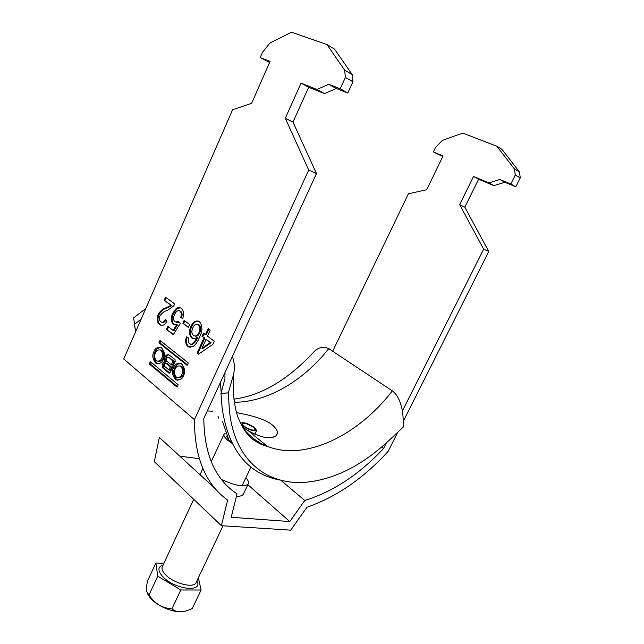 <?xml version="1.0" encoding="UTF-8"?>
<svg xmlns="http://www.w3.org/2000/svg" width="644" height="644" viewBox="0 0 644 644"><rect width="100%" height="100%" fill="white"/><g stroke="black" fill="none" stroke-linecap="round" stroke-linejoin="round"><path stroke-width="0.97" d="M153.916 351.64C151.952 355.311 152.612 359.207 155.896 363.321C159.728 364.069 162.224 362.749 163.383 359.36C165.339 355.705 164.703 351.817 161.475 347.696C157.579 346.899 155.059 348.219 153.916 351.64M160.863 347.382C157.861 347.937 155.953 349.451 155.14 351.914C153.175 355.577 153.835 359.465 157.12 363.578L157.732 363.876M158.03 361.332C160.557 361.614 162.216 360.608 163.004 358.314C164.373 355.746 163.995 353.065 161.886 350.28L160.493 349.909M161.773 358.048C163.141 355.472 162.771 352.791 160.662 350.006C158.046 349.539 156.323 350.513 155.486 352.928C154.117 355.512 154.504 358.193 156.637 360.978C159.229 361.429 160.944 360.447 161.773 358.048M181.809 374.381C180.956 376.829 179.169 377.803 176.464 377.312C174.202 374.422 173.775 371.644 175.2 368.996C176.054 366.533 177.849 365.559 180.586 366.066C182.824 368.972 183.234 371.741 181.809 374.381M180.344 365.937L181.817 366.331C184.055 369.229 184.466 371.999 183.041 374.631C182.252 376.933 180.545 377.956 177.937 377.69M177.672 380.306L176.947 379.968C173.461 375.685 172.737 371.668 174.782 367.901C175.611 365.414 177.575 363.892 180.682 363.337M173.55 367.644C174.725 364.158 177.35 362.846 181.415 363.699C184.836 367.99 185.536 372.015 183.5 375.758C182.316 379.211 179.716 380.532 175.715 379.719C172.23 375.436 171.505 371.411 173.55 367.644M202.828 468.446L200.091 474.789M397.863 432.06L388.115 451.412C363.546 478.307 336.498 496.91 306.979 507.239L290.702 530.149L221.375 525.689L227.67 500.098C205.533 484.256 194.448 457.425 194.424 419.614L123.72 358.998L232.597 109.786L251.635 103.306L270.053 61.454L260.152 57.598L262.438 52.365L269.981 42.963L291.563 32.2L326.935 44.541L344.669 70.164L345.385 77.441L340.209 88.775L328.714 84.3L316.912 89.476L301.054 83.132L285.292 118.279L308.718 170.064L194.424 419.614M215.313 488.764L159.382 437.429L154.278 461.651L221.375 525.689M150.664 361.872L149.521 363.16L149.625 364.23L176.995 387.108L177.784 386.738L178.09 384.677L150.664 361.872M208.197 328.561L210.202 330.034L207.44 336.136L214.291 341.24L212.826 344.468L198.465 354.2L197.088 353.137L204.003 337.85L202.023 336.361L203.464 333.173L205.444 334.655L208.197 328.561M184.128 320.438L189.642 324.56L188.378 327.394L182.872 323.256L184.128 320.438M171.079 305.361L164.164 300.241L165.508 297.182L174.798 304.008L173.655 306.013L167.343 310.424C164.51 311.084 162.022 312.904 159.889 315.898C158.988 318.522 159.269 320.462 160.742 321.702L161 321.879C162.634 322.781 164.059 321.968 165.291 319.456L166.973 321.147C164.872 325.019 162.538 326.218 159.97 324.753L159.487 324.415C156.975 322.322 156.516 319.038 158.102 314.562C160.332 310.786 163.061 308.5 166.289 307.711L171.079 305.361L171.884 305.578L164.164 300.241M181.214 308.307C183.757 310.472 184.256 313.886 182.703 318.547L180.69 317.46C181.689 314.602 181.447 312.485 179.95 311.108L179.829 311.02C177.736 310.118 175.973 311.302 174.532 314.578C173.107 317.854 173.3 320.318 175.112 321.976L178.565 321.678L180.296 323.401L173.268 334.679L166.482 329.422L167.843 326.347L173.131 330.42L176.657 324.721L173.365 324.375C170.918 321.759 170.668 318.096 172.608 313.378L176.223 308.54C177.953 307.301 179.555 307.188 181.045 308.194L181.214 308.307M187.927 346.464C185.544 344.363 185.053 341.167 186.438 336.86L188.491 338.011L188.056 341.054L189.328 343.727L191.292 344.266C193.667 343.091 195.502 340.813 196.806 337.432C195.1 338.776 193.482 338.994 191.952 338.084L191.662 337.891C189.086 335.162 188.805 331.378 190.801 326.556C193.111 321.75 195.897 320.068 199.157 321.501L199.374 321.654C202.747 325.655 202.747 330.968 199.366 337.569C197.788 341.473 195.687 344.5 193.039 346.649L188.748 346.649C186.406 344.621 185.883 341.497 187.179 337.279M186.897 365.148L159.06 342.914L158.955 341.843L160.082 340.507L188.008 362.693L188.129 363.812L187.235 365.22M164.904 361.405C162.103 362.894 161.491 365.156 163.053 368.207L169.058 373.158L170.201 372.514L175.192 361.373L175.007 359.634L168.792 354.651C165.532 354.57 164.236 356.816 164.904 361.405L166.136 361.662C163.335 363.152 162.715 365.414 164.284 368.465L169.823 373.037M211.908 460.259L210.58 460.09M199.262 458.649L179.805 456.169M403.289 421.281L488.796 251.506L483.66 249.18L459.647 204.647L473.533 176.464L488.828 182.912L499.825 179.475L510.797 184.023L515.305 175.015L514.403 168.937L496.878 146.285L462.754 133.099L442.348 140.384L435.376 147.693L433.34 151.912L443.056 155.937L426.698 189.722L408.401 193.804L332.682 351.246M308.718 170.064L316.486 173.582L203.802 418.568C204.22 454.463 215.305 479.563 237.048 493.876L231.212 517.269L289.784 521.559L247.868 484.707M483.66 249.18L402.347 411.073M386.36 442.887L383.534 448.522C359.497 474.274 333.246 491.589 304.781 500.452L289.784 521.559M433.34 151.912L442.782 156.5M488.796 251.506L464.799 207.199L478.621 179.217L493.876 185.657L504.84 182.268L515.788 186.808L520.28 177.873L519.378 171.835L501.869 149.271L496.878 146.285M269.611 62.46L260.152 57.598M326.935 44.541L334.469 49.049L352.22 74.559L352.952 81.78L347.8 93.01L336.313 88.518L324.536 93.613L308.677 87.254L292.988 122.086L316.486 173.582M383.534 448.522L381.578 447.097M236.461 496.234C240.284 496.427 242.603 495.703 243.408 494.061L248.31 483.773C248.938 482.243 248.141 480.223 245.903 477.711M280.848 480.287L304.781 500.452M221.383 479.394C235.752 486.027 244.728 487.484 248.31 483.773M164.969 300.458L166.192 297.681M162.151 322.266C163.568 322.829 164.816 322.097 165.911 320.076M161.652 325.389L159.487 324.415M160.3 324.616C157.788 322.523 157.321 319.239 158.907 314.771L158.102 314.562M158.907 314.771C161.137 310.996 163.866 308.718 167.094 307.929L166.289 307.711M167.094 307.929L171.884 305.578M182.775 318.353L180.69 317.46M181.503 317.669C182.502 314.811 182.252 312.702 180.763 311.318L179.95 311.108M180.763 311.318L179.467 310.811M176.504 322.531L179.032 322.145M173.453 334.389L166.482 329.422M167.295 329.623L168.511 326.862M176.657 324.721L177.47 324.922L173.952 330.622L173.131 330.42M174.87 324.978L173.365 324.375M174.178 324.576C171.731 321.96 171.481 318.305 173.421 313.588L172.608 313.378M173.421 313.588L177.028 308.75L176.223 308.54M177.028 308.75L180.215 307.752M188.515 327.088L182.872 323.256M183.685 323.457L184.804 320.945M190.753 344.282L191.292 344.266M192.113 344.451C194.48 343.284 196.315 341.006 197.619 337.625L196.806 337.432M193.417 338.615L191.662 337.891M192.476 338.084C189.908 335.355 189.618 331.579 191.614 326.758L190.801 326.556M191.614 326.758C193.337 322.99 195.583 321.106 198.368 321.09M190.117 347.422L188.748 346.649M194.923 336.023C196.831 336.619 198.433 335.58 199.737 332.924C201.161 329.414 200.936 326.717 199.052 324.834L197.708 324.31M193.474 335.452L193.707 335.613C195.712 336.587 197.45 335.621 198.924 332.723C200.348 329.205 200.115 326.508 198.239 324.624L198.127 324.544C196.009 323.586 194.23 324.705 192.773 327.901C191.365 331.209 191.598 333.729 193.474 335.452M199.737 332.924L198.924 332.723M199.052 324.834L198.239 324.624M198.771 353.991L197.088 353.137M197.909 353.323L204.816 338.052L204.003 337.85M204.816 338.052L202.023 336.361M202.836 336.562L204.14 333.681M208.881 329.068L206.265 334.856L205.444 334.655M201.926 348.315L202.747 348.509L211.152 342.793L205.991 339.34L201.926 348.315L210.33 342.592L205.991 339.34M211.152 342.793L210.33 342.592M464.799 207.199L459.647 204.647M478.621 179.217L473.533 176.464M488.828 182.912L493.876 185.657M504.84 182.268L499.825 179.475M510.797 184.023L515.788 186.808M515.305 175.015L520.28 177.873M514.403 168.937L519.378 171.835M352.22 74.559L344.669 70.164M345.385 77.441L352.952 81.78M340.209 88.775L347.8 93.01M328.714 84.3L336.313 88.518M324.536 93.613L316.912 89.476M301.054 83.132L308.677 87.254M285.292 118.279L292.988 122.086M187.573 364.971L160.284 343.196L160.179 342.125L158.955 341.843M160.71 340.998L160.179 342.125M177.696 386.891L150.849 364.488L151.155 362.5L149.931 362.242M168.986 369.978L164.775 366.508C164.027 364.617 164.462 363.554 166.063 363.329L170.386 366.847L168.986 369.978L170.217 370.236L171.618 367.104L170.386 366.847M166.82 363.49L171.618 367.104M168.414 357.468L168.309 357.388C166.402 357.662 165.894 358.909 166.772 361.139L171.296 364.826L172.946 361.131L168.978 357.541M172.946 361.131L174.178 361.397L172.528 365.084L171.296 364.826M168.833 354.675C166.216 355.907 165.315 358.233 166.136 361.662M174.178 361.397L169.638 357.734M253.817 427.592C248.012 423.849 244.14 422.625 242.184 423.929L243.69 425.909C248.6 429.218 252.424 430.586 255.177 430.015L253.817 427.592M242.667 425.74C249.099 429.983 253.752 431.552 256.626 430.45L254.823 427.753C248.423 423.543 243.786 421.989 240.92 423.092L240.639 423.688M232.009 443.37L227.726 440.246C224.724 437.646 223.492 435.65 224.023 434.241L225.126 433.267M184.482 611.293C176.166 613.925 157.716 606.833 150.422 598.147L147.484 593.72M155.864 563.017L147.323 581.427C146.615 585.855 146.454 589.357 146.848 591.925L148.997 594.976C154.641 603.549 162.28 608.178 171.908 608.87C176.086 612.259 181.761 612.613 188.934 609.94L192.258 608.54L201.089 590.017L180.827 589.993L157.764 576.147L155.864 563.017L163.93 563.226M198.376 577.724L201.089 590.017M171.908 608.87L180.827 589.993M148.997 594.976L157.764 576.147M231.252 441.832L228.789 439.836L226.261 435.98M242.53 427.214L248.149 430.651C260.426 437.477 269.401 439.393 275.077 436.415C278.627 434.072 278.127 430.635 273.579 426.103C265.883 418.519 247.264 414.656 236.461 412.635M263.895 445.358L266.511 445.672M280.164 480.102C247.747 473.96 228.395 449.906 222.108 407.926L220.973 393.484L228.29 392.848L229.377 409.954C234.142 460.315 266.326 484.65 304.25 482.404C333.858 479.965 362.653 465.459 390.65 438.886L403.192 427.141C403.796 414.607 401.767 398.089 392.373 390.884L328.73 348.629C322.837 346.078 317.605 347.462 313.056 352.775L311.438 354.57M135.618 331.773L134.54 324.318L141.165 319.07M220.973 393.484L224.917 378.873L224.989 372.498M232.331 356.534C234.368 361.598 234.835 367.394 233.732 373.914L228.29 392.848M145.753 308.565L133.654 317.83L134.54 324.318M212.866 411.266L207.312 410.928M135.554 331.918L133.968 320.149M160.284 343.196L159.06 342.914M160.589 341.199L159.366 340.918M150.849 364.488L149.625 364.23M150.744 363.417L149.521 363.16M167.392 363.659L166.16 363.393M169.517 373.206L168.978 373.101M164.284 368.465L163.053 368.207M162.53 566.229L162.312 566.696C161.483 568.724 162.409 571.244 165.106 574.239C172.954 583.319 194.094 588.858 196.106 582.506L196.259 582.184M196.887 580.864C203.77 593.156 173.775 589.445 162.377 576.211C157.579 570.463 157.82 566.72 163.117 564.973M258.59 441.615L257.358 442.412M222.679 421.828L228.789 439.836M220.328 382.633L221.246 392.808M234.247 402.267C267.341 402.242 303.566 380.741 328.73 348.629M243.021 428.043C249.719 436.503 257.825 442.613 267.357 446.356C305.248 461.49 358.08 435.449 392.373 390.884M155.896 363.321L157.12 363.578M161.886 350.28L160.662 350.006M159.97 324.753L160.783 324.954M179.829 311.02L180.634 311.237M173.598 324.536L174.411 324.737M191.952 338.084L192.765 338.285M188.434 346.81L189.247 347.003M198.127 324.544L198.94 324.753M176.947 379.968L175.715 379.719M180.586 366.066L181.817 366.331M169.533 357.662L168.309 357.388M167.295 363.586L166.063 363.329M242.482 424.67L242.184 423.929M256.626 430.45L254.895 434.112M250.975 467.045L242.039 485.842M223.057 525.794L196.106 582.506M224.023 434.241L211.232 461.708M193.715 499.293L162.312 566.696M254.364 430.281L255.177 430.015M218.01 416.346L218.783 418.181M270.858 437.743L275.077 436.415M233.828 399.127C260.804 395.738 287.208 380.282 313.056 352.775M248.149 430.651L267.357 446.356C259.733 444.891 251.088 438.467 249.437 436.294L246.829 433.412C244.1 430.136 241.098 424.662 237.845 416.998C233.893 405.06 232.524 390.699 233.732 373.914"/></g></svg>
